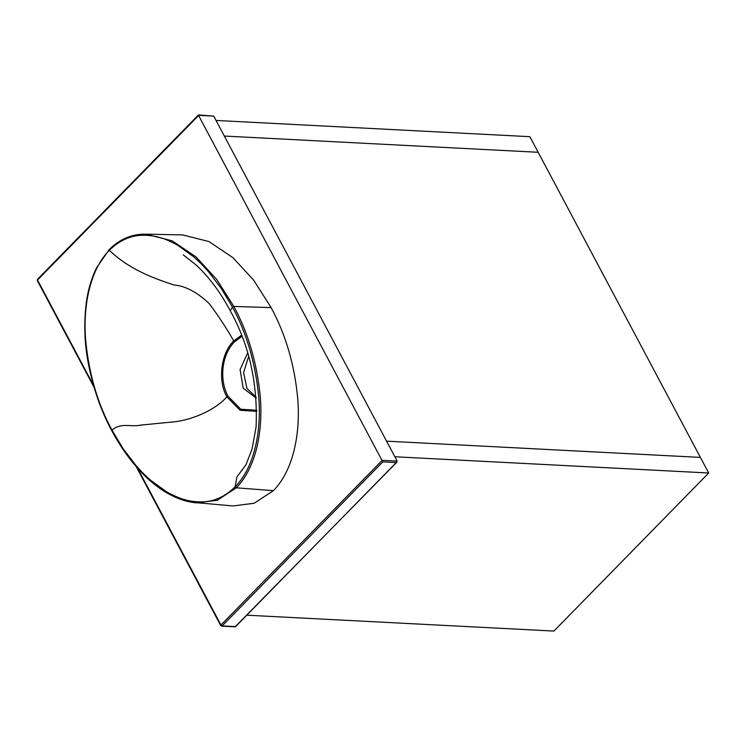 <?xml version="1.0" encoding="UTF-8"?>
<svg xmlns="http://www.w3.org/2000/svg" width="746" height="746" viewBox="0 0 746 746"><rect width="100%" height="100%" fill="white"/><g stroke="black" fill="none" stroke-linecap="round" stroke-linejoin="round"><path stroke-width="1.12" d="M708.7 473.001L700.401 457.401L386.568 441.166L700.401 457.401L538.174 152.287L224.341 136.052L216.042 120.451L529.874 136.686L538.174 152.287L224.341 136.052L386.568 441.166L394.867 456.766L708.7 473.001L553.905 631.069L247.01 615.198M247.588 353.007L240.091 369.68L243.224 388.237L256.186 398.028M248.614 356.523L243.597 372.571L246.954 388.424L256.12 397.273M256.745 411.307L240.091 410.3L226.896 396.863C214.139 411.205 189.074 421.061 170.554 422.18L140.481 425.127C130.886 427.355 121.626 422.133 111.965 430.088L123.23 448.868L136.005 465.56C142.719 473.104 145.022 475.295 150.813 480.405L166.106 491.493C166.936 492.351 179.814 498.664 183.609 499.335C188.747 500.976 194.501 501.834 200.851 501.899C213.235 502.002 224.649 496.995 235.111 486.886L236.902 476.936L245.956 464.814L252.148 448.738L256.074 426.973C257.911 383.761 249.313 345.044 230.29 310.83L232.435 307.072C246.665 333.192 255.421 363.041 258.694 396.62C261.473 428.568 255.468 466.157 235.111 486.886L236.314 487.819C257.016 466.726 263.04 428.661 260.242 396.499C256.932 362.696 248.129 332.669 233.824 306.429L232.435 307.072L221.17 288.292L208.395 271.591C201.681 264.047 199.378 261.865 193.587 256.755L178.294 245.667C177.464 244.8 164.586 238.496 160.8 237.825C155.653 236.174 149.909 235.326 143.549 235.26C131.175 235.158 119.752 240.156 109.298 250.264C128.806 269.045 152.837 278.099 174.06 284.991C185.353 285.951 197.056 292.152 209.178 303.566C218.27 315.651 226.467 328.109 233.75 340.941L241.462 335.224M112.031 430.796L111.965 430.088C97.735 403.968 88.979 374.119 85.706 340.54C82.937 308.592 88.933 270.994 109.298 250.264L109.55 249.416M234.514 341.836L233.75 340.941C221.021 352.858 217.496 380.796 226.896 396.863L227.95 396.126C218.988 379.304 221.786 354.583 234.514 341.836L241.9 336.343M273.418 490.644C294.185 469.495 300.442 431.524 297.757 398.933C294.651 365.13 285.774 334.684 271.134 307.613L233.824 306.429L216.75 279.517L196.105 256.997L172.205 240.837L145.927 234.179C132.135 233.852 119.91 238.972 109.252 249.518L96.402 268.075C91.292 278.817 87.916 290.427 86.275 302.904C83.739 323.615 84.475 344.037 88.476 364.179C93.269 388.554 101.018 410.72 111.732 430.647C132.928 470.017 163.616 499.839 196.524 502.879L217.319 500.258L236.314 487.819L273.418 490.644L254.125 503.27L233.06 505.937L191.871 502.291M145.936 234.179L182.593 234.906L208.992 241.564L232.892 257.64L253.705 280.216L271.134 307.613M198.427 115.173L382.782 461.895L222.159 625.922L235.605 626.612L396.238 462.595L382.782 461.895M137.6 468.255L220.947 625.017L382.222 460.329L397.17 461.103L213.738 116.115L198.79 115.341L37.514 280.03L93.483 385.29M198.473 114.931L213.738 116.115M397.17 461.103L396.238 462.595L396.891 462.147L235.093 626.836L221.637 626.146L220.732 625.568L136.322 466.81M256.736 410.281L240.753 409.209L227.95 396.126M37.804 279.2L37.514 280.03L37.804 279.2M235.605 626.612L235.895 625.791L235.605 626.612L234.496 626.407M37.617 280.729L37.514 280.03L37.617 280.729M220.947 625.017L222.159 625.922L221.049 625.717L220.947 625.017L221.049 625.717M183.283 254.899L196.058 264.914C209.188 277.223 220.602 292.525 230.29 310.83M242.581 469.747L241.275 470.847M94.108 387.407L37.3 280.58L37.486 279.302L198.445 114.94"/></g></svg>
